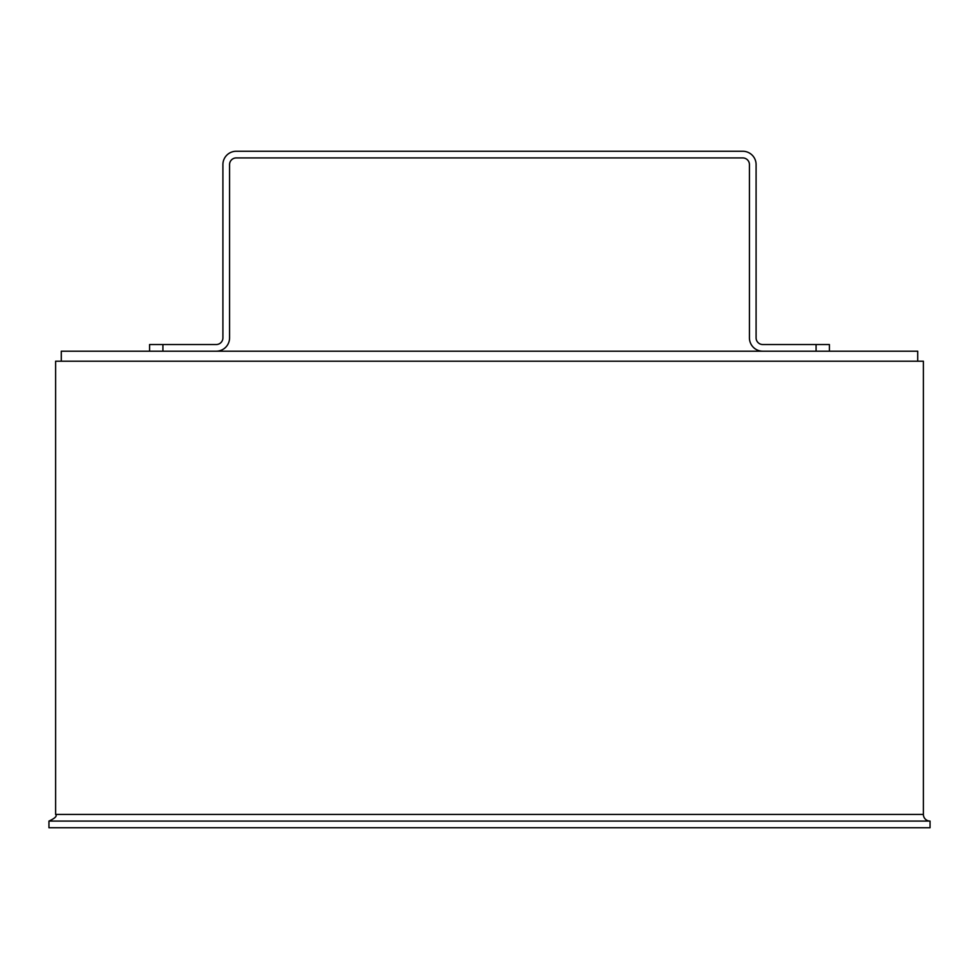 <?xml version="1.0" encoding="UTF-8"?>
<svg xmlns="http://www.w3.org/2000/svg" width="979" height="979" viewBox="0 0 979 979"><rect width="100%" height="100%" fill="white"/><g stroke="black" fill="none" stroke-linecap="round" stroke-linejoin="round"><path stroke-width="1.47" d="M917.715 361.202L917.715 351.204L61.285 351.204L61.285 361.202M930.05 821.075A6.669 6.669 0 0 1 923.381 814.418L923.381 361.202L923.381 814.418A6.669 6.669 90 0 0 930.05 821.075L930.05 827.744L930.05 821.075L48.95 821.075L48.95 827.744L930.05 827.744M923.381 361.202L55.619 361.202L55.619 814.418C57.308 816.033 55.093 818.26 48.95 821.075M829.409 351.204L829.409 344.535L762.763 344.535A6.669 6.669 0 0 1 756.094 337.877L756.094 164.582A13.327 13.327 0 0 0 742.767 151.255L236.233 151.255A13.327 13.327 0 0 0 222.906 164.582L222.906 337.877A6.669 6.669 0 0 1 216.237 344.535L149.591 344.535L149.591 351.204M216.237 351.204A13.327 13.327 0 0 0 229.563 337.877L229.563 164.582A6.669 6.669 0 0 1 236.233 157.925L742.767 157.925A6.669 6.669 0 0 1 749.437 164.582L749.437 337.877A13.327 13.327 0 0 0 762.763 351.204M923.381 814.418L55.619 814.418M816.082 344.535L816.082 351.204M162.918 351.204L162.918 344.535"/></g></svg>

